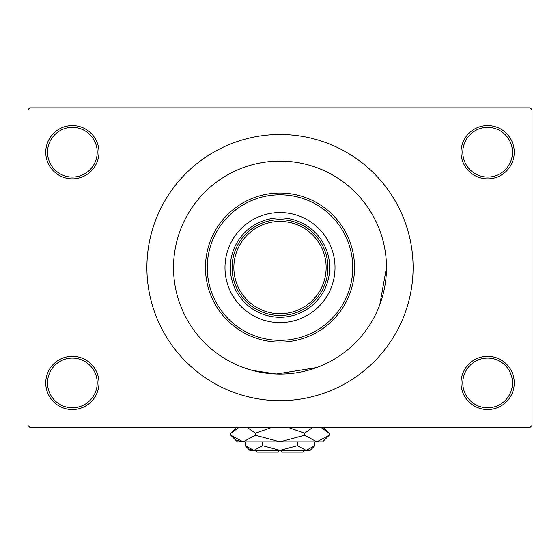 <?xml version="1.0" encoding="UTF-8"?>
<svg xmlns="http://www.w3.org/2000/svg" width="560" height="560" viewBox="0 0 560 560"><rect width="100%" height="100%" fill="white"/><g stroke="black" fill="none" stroke-linecap="round" stroke-linejoin="round"><path stroke-width="0.84" d="M461.013 382.928A26.621 26.621 0 0 1 487.634 356.307A26.621 26.621 0 0 1 514.255 382.928A26.621 26.621 0 0 1 487.634 409.549A26.621 26.621 0 0 1 461.013 382.928M512.477 382.928A24.843 24.843 0 0 0 487.634 358.085A24.843 24.843 0 0 0 462.791 382.928A24.843 24.843 0 0 0 487.634 407.778A24.843 24.843 0 0 0 512.477 382.928M45.745 382.928A26.621 26.621 0 0 1 72.366 356.307A26.621 26.621 0 0 1 98.987 382.928A26.621 26.621 0 0 1 72.366 409.549A26.621 26.621 0 0 1 45.745 382.928M97.209 382.928A24.843 24.843 0 0 0 72.366 358.085A24.843 24.843 0 0 0 47.523 382.928A24.843 24.843 0 0 0 72.366 407.778A24.843 24.843 0 0 0 97.209 382.928M45.745 152.222A26.621 26.621 0 0 1 72.366 125.608A26.621 26.621 0 0 1 98.987 152.222A26.621 26.621 0 0 1 72.366 178.843A26.621 26.621 0 0 1 45.745 152.222M97.209 152.222A24.843 24.843 0 0 0 72.366 127.379A24.843 24.843 0 0 0 47.523 152.222A24.843 24.843 0 0 0 72.366 177.072A24.843 24.843 0 0 0 97.209 152.222M461.013 152.222A26.621 26.621 0 0 1 487.634 125.608A26.621 26.621 0 0 1 514.255 152.222A26.621 26.621 0 0 1 487.634 178.843A26.621 26.621 0 0 1 461.013 152.222M512.477 152.222A24.843 24.843 0 0 0 487.634 127.379A24.843 24.843 0 0 0 462.791 152.222A24.843 24.843 0 0 0 487.634 177.072A24.843 24.843 0 0 0 512.477 152.222M379.771 230.377L379.911 230.762M146.902 267.575A133.098 133.098 0 0 0 280 400.673A133.098 133.098 0 0 0 413.098 267.575A133.098 133.098 0 0 0 280 134.477A133.098 133.098 0 0 0 146.902 267.575M386.477 267.575A106.477 106.477 0 0 0 280 161.098A106.477 106.477 0 0 0 173.523 267.575A106.477 106.477 0 0 0 280 374.059A106.477 106.477 0 0 0 386.477 267.575A106.477 106.477 0 0 0 280 161.098A106.477 106.477 0 0 0 173.523 267.575A106.477 106.477 0 0 0 280 374.059A106.477 106.477 0 0 0 386.477 267.575L379.778 304.745M530.222 427.294L29.778 427.294L28 425.523L28 109.634L29.778 107.856L530.222 107.856L532 109.634L532 425.523L530.222 427.294M316.47 367.612L276.318 373.996L252.427 370.426L242.802 367.346M224.987 267.575A55.013 55.013 0 0 0 280 322.595A55.013 55.013 0 0 0 335.013 267.575A55.013 55.013 0 0 0 280 212.562A55.013 55.013 0 0 0 224.987 267.575M352.758 267.575A72.758 72.758 0 0 0 280 194.817A72.758 72.758 0 0 0 207.242 267.575A72.758 72.758 0 0 0 280 340.34A72.758 72.758 0 0 0 352.758 267.575M205.464 267.575A74.536 74.536 0 0 1 280 193.039A74.536 74.536 0 0 1 354.536 267.575A74.536 74.536 0 0 1 280 342.111A74.536 74.536 0 0 1 205.464 267.575M301.952 224.987A47.915 47.915 0 0 0 258.048 224.987M280 317.268A49.693 49.693 0 0 1 230.307 267.575A49.693 49.693 0 0 1 280 217.889A49.693 49.693 0 0 1 329.693 267.575A49.693 49.693 0 0 1 280 317.268M258.048 310.17A47.915 47.915 0 0 0 280 315.49M237.405 245.623A47.915 47.915 0 0 0 232.085 267.575A47.915 47.915 0 0 1 280 219.66A47.915 47.915 0 0 1 327.915 267.575A47.915 47.915 0 0 1 280 315.49A47.915 47.915 0 0 1 232.085 267.575A47.915 47.915 0 0 1 280 219.66A47.915 47.915 0 0 1 327.915 267.575M304.843 450.366L303.072 452.144L281.778 452.144L281.778 450.366M245.161 445.697L249.83 450.366L310.17 450.366L314.839 445.697L306.124 450.366L297.416 445.697L280 450.366L262.584 445.697L253.876 450.366L245.161 445.697L245.161 441.847M262.584 445.697L262.584 441.847M249.417 449.078L252.672 450.268L249.424 449.078M314.839 445.697L314.839 441.847M297.416 445.697L297.416 441.847M323.204 428.421L320.789 427.294L329.182 433.174L329.182 435.26L322.595 441.847L237.405 441.847L230.818 435.26L230.818 433.174L239.211 427.294M329.182 435.26L316.883 441.847L304.591 435.26L280 441.847L255.409 435.26L243.117 441.847L230.818 435.26M255.409 435.26L255.409 433.174L272.195 427.294M247.016 427.294L255.409 433.174M236.796 440.013L241.416 441.714M316.883 441.847L318.584 441.714L316.883 441.847M304.591 435.26L304.591 433.174L312.984 427.294M287.805 427.294L304.591 433.174M278.222 450.366L278.222 452.144L256.928 452.144L255.157 450.366M233.856 267.575A46.144 46.144 0 0 0 280 313.719A46.144 46.144 0 0 0 326.144 267.575A46.144 46.144 0 0 0 280 221.438A46.144 46.144 0 0 0 233.856 267.575M323.302 427.294L329.182 433.174M236.698 427.294L230.818 433.174"/></g></svg>
